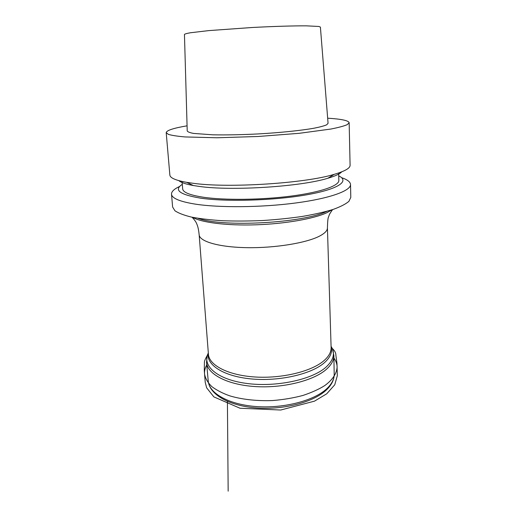 <?xml version="1.0" encoding="UTF-8"?>
<svg xmlns="http://www.w3.org/2000/svg" width="517" height="517" viewBox="0 0 517 517"><rect width="100%" height="100%" fill="white"/><g stroke="black" fill="none" stroke-linecap="round" stroke-linejoin="round"><path stroke-width="0.78" d="M326.763 388.732C314.278 400.533 284.221 408.546 256.684 406.582C229.096 404.669 209.527 393.54 208.273 381.481L206.529 362.449C207.369 373.991 226.931 384.713 254.939 386.548C282.909 388.448 313.632 380.699 326.343 369.358C331.436 364.821 333.943 360.22 333.879 355.554L334.195 374.663C334.124 379.433 331.649 384.125 326.763 388.732M350.52 184.485L350.797 197.358L348.943 201.307C345.783 204.041 340.522 206.742 333.168 209.417C324.65 212.009 314.452 214.335 302.574 216.397C289.953 218.239 276.66 219.615 262.707 220.526C248.729 221.127 235.371 221.192 222.627 220.727C210.593 219.958 200.202 218.749 191.452 217.088C183.852 215.227 178.333 213.107 174.895 210.729L172.62 207.013L171.515 194.179C171.844 198.237 179.612 201.527 194.825 204.053C218.878 207.873 261.537 207.537 295.886 202.961C330.311 198.392 350.92 190.67 350.52 184.485C350.319 181.868 347.334 179.593 341.55 177.661M327.668 118.199C341.349 119.033 348.51 120.539 349.156 122.729L347.198 124.675C343.915 126.083 338.473 127.537 330.874 129.043L299.278 133.308L258.151 136.488L216.927 137.774L185.054 136.94C177.331 136.262 171.767 135.402 168.355 134.362L166.203 132.636C166.603 130.394 173.557 128.119 187.076 125.818M166.203 132.636L169.86 175.037C170.067 177.926 175.651 180.355 186.605 182.333L193.196 183.296C228.501 188.278 305.528 183.296 334.234 174.339C344.91 171.185 350.196 168.167 350.093 165.278L349.156 122.729M328.069 123.292L326.686 124.81C324.178 125.902 319.978 127.04 314.084 128.203C300.997 130.53 280.182 132.695 258.015 133.942C241.038 134.788 225.935 135.079 212.713 134.808L193.584 133.425C189.758 132.701 187.632 131.867 187.219 130.917L184.453 34.445C184.815 33.96 186.824 33.398 190.476 32.752L208.771 30.606L252.251 27.498C273.571 26.367 293.682 25.772 306.458 25.85L318.899 26.47L320.398 27.084L328.069 123.292M178.85 180.646C181.015 182.553 185.855 184.181 193.371 185.532L199.439 186.443C231.9 191.122 301.282 186.618 327.856 178.249C335.178 176.097 339.818 173.951 341.763 171.825M182.062 181.448L182.675 188.886C182.979 192.382 189.978 195.18 203.659 197.274C224.889 200.37 261.744 199.943 291.414 196.059C321.141 192.175 339.191 185.668 338.848 180.427L338.654 172.962M182.301 184.343C173.557 189.991 179.567 194.579 200.325 198.114C225.948 201.966 273.713 200.602 306.154 194.903C338.764 189.228 349.867 181.053 338.732 175.87M179.69 186.424C174.151 188.97 171.424 191.555 171.515 194.179M323.758 360.84C328.799 356.484 331.248 352.071 331.113 347.592L327.423 227.81C327.513 230.543 324.883 233.309 319.545 236.107C306.445 242.964 275.096 248.154 246.906 247.662C218.659 247.216 199.4 241.413 199.155 234.757L208.422 354.242C209.017 365.118 227.751 375.219 254.726 376.971C281.655 378.78 311.383 371.516 323.758 360.84M208.202 353.253C201.785 365.577 216.882 379.439 246.35 383.401C275.729 387.479 311.945 379.749 325.904 367.251C333.62 360.162 335.391 353.279 331.223 346.59M331.074 346.455C332.709 351.922 330.415 357.402 324.191 362.889C311.202 374.237 278.915 381.649 251.042 378.909C223.105 376.253 205.895 364.601 208.332 353.105M332.011 209.792L326.809 212.745C313.909 218.756 285.067 223.861 255.812 224.817C226.549 225.78 201.339 222.504 192.647 217.34M327.229 211.13C304.513 223.053 222.575 227.622 198.017 218.31M333.917 358.081C335.914 360.84 336.981 363.742 337.11 366.792C336.877 373.591 332.231 380.208 324.637 385.65C318.95 389.243 311.745 392.5 303.027 395.421C293.514 397.974 283.316 399.686 272.427 400.559C256.102 401.16 241.058 399.273 229.716 395.835C222.801 393.392 216.882 390.354 211.964 386.71C207.84 382.754 205.365 378.502 204.532 373.965C204.344 370.883 205.087 367.884 206.761 364.963M334.195 374.663C334.079 380.034 331.468 385.139 326.369 389.986C313.56 402.168 283.969 409.968 256.8 407.971C229.69 405.974 209.896 394.936 208.273 381.481M207.175 355.961L206.529 362.449M332.534 349.175L333.879 355.554M199.155 234.757C198.399 227.15 197.126 224.83 196.634 223.57C195.956 221.864 194.431 219.751 192.059 217.218M327.423 227.81C327.604 221.282 327.978 217.67 328.553 216.966C329.465 214.529 328.941 214.749 332.58 209.611M327.856 178.249L334.234 174.339M193.371 185.532L186.605 182.333M207.433 355.114C205.417 358.636 204.409 360.989 204.428 362.171L204.286 370.456L205.23 382.328L206.651 387.834L213.889 396.907L240.03 408.243L280.705 410.026L314.51 401.147L326.712 393.812L334.757 384.777L337.31 375.723L336.974 363.296L335.856 355.076C335.972 352.975 334.751 350.733 332.192 348.361M227.409 401.373L228.165 491.15L227.409 401.373"/></g></svg>

